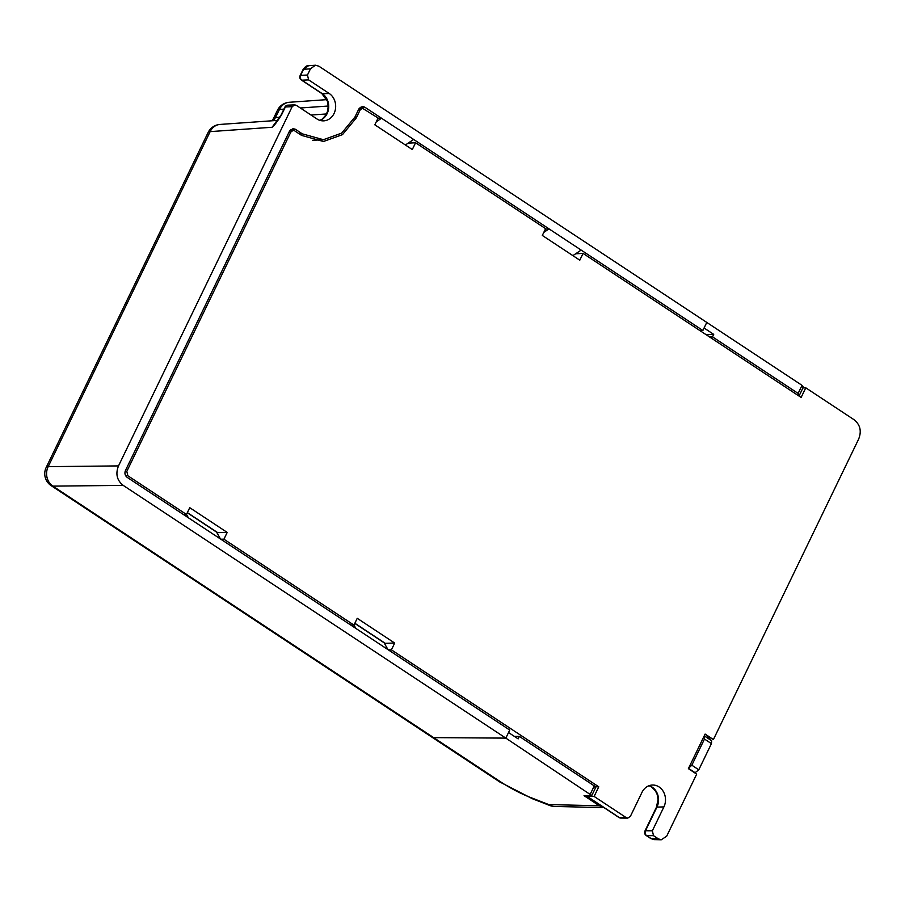 <?xml version="1.0" encoding="UTF-8"?>
<svg xmlns="http://www.w3.org/2000/svg" width="905" height="905" viewBox="0 0 905 905"><rect width="100%" height="100%" fill="white"/><g stroke="black" fill="none" stroke-linecap="round" stroke-linejoin="round"><path stroke-width="1.36" d="M543.803 232.393L549.03 228.875L702.88 330.495L706.782 322.429L318.82 66.167L315.404 65.217L310.46 68.825L307.462 75.036L308.639 79.9L329.239 93.509L322.293 93.679L301.874 80.183L308.639 79.9M545.41 229.055L549.03 228.875L364.681 107.107L360.111 107.344M591.802 795.54L505.827 738.118L509.73 730.052L127.119 477.32C124.969 475.555 124.415 473.281 125.467 470.498L289.532 131.123L293.039 128.612L295.369 129.257L302.338 133.861L323.39 139.698L341.683 133.103L354.941 117.039L358.844 108.973L362.339 106.451L364.681 107.107M549.788 805.495A14.288 14.288 0 0 0 554.629 806.457A14.288 12.218 -88.7 0 1 548.837 804.59A14.288 4.638 111.2 0 0 549.788 805.495L532.468 798.764L499.696 781.92L431.889 737.134A14.288 6.278 -56.6 0 0 433.642 737.62L505.827 738.118L123.216 485.385C116.926 480.397 115.354 473.915 118.51 465.905L292.168 106.677L285.369 106.96A3.575 3.088 -92.3 0 1 287.937 105.15A3.575 3.575 0 0 0 284.86 107.163A3.575 0.939 25.8 0 1 285.369 106.96L281.579 114.799A3.575 0.939 -154.2 0 0 281.07 115.003L272.122 127.266L210.152 131.621A14.288 12.308 -94 0 1 219.983 124.438A14.288 14.288 0 0 0 208.127 132.469L208.127 132.469A14.288 3.744 25.8 0 1 210.152 131.621L48.191 466.652L118.51 465.905M329.239 93.509A14.638 12.579 88.7 0 1 335.303 109.844A14.638 12.579 88.7 0 1 323.436 120.863A14.638 12.579 88.7 0 1 316.942 118.951L296.342 105.342L294.713 104.867L292.168 106.677M572.888 255.629L581.134 250.085M355.88 628.421L353.968 625.072M387.985 649.632L384.082 642.754L354.783 623.398M700.006 330.642L702.88 330.495M376.31 121.756L381.537 118.238L377.917 118.419M405.395 144.992L413.642 139.449M220.492 538.995L216.589 532.129L187.29 512.762M188.387 517.784L186.475 514.436M275.991 122.424L272.122 127.266C274.068 125.863 277.224 121.711 281.579 114.799M208.127 132.469L46.166 467.5A14.288 3.744 25.8 0 1 48.191 466.652A14.288 12.444 -90.6 0 0 52.897 486.132L123.216 485.385M277.439 110.308L277.439 110.308A14.288 3.744 25.8 0 1 279.464 109.46A14.288 12.308 -94 0 1 289.295 102.276A14.288 14.288 0 0 0 277.439 110.308L273.536 118.385A14.288 3.744 -154.2 0 1 275.561 117.526L279.849 117.231M273.853 120.648L279.464 109.46L283.91 109.143M591.248 795.721L584.042 795.665L599.336 805.767L548.837 804.59L531.518 797.859C521.778 794.16 511.755 789.013 501.438 782.406L433.642 737.62A14.288 6.278 -56.6 0 1 431.889 737.134L51.144 485.634A14.288 6.278 -56.6 0 0 52.897 486.132L433.642 737.62L505.827 738.118L508.531 732.53L518.158 738.887L519.357 736.41L594.28 785.891L595.151 787.655M301.41 80.059A3.575 1.572 -56.6 0 0 301.874 80.183A3.575 3.088 -92.3 0 1 300.664 75.319A3.575 0.939 -154.2 0 0 300.155 75.522A3.575 3.575 0 0 0 301.41 80.059L321.829 93.554A3.575 1.572 -56.6 0 0 322.293 93.679A14.638 12.579 88.7 0 1 328.662 107.989A14.638 12.579 88.7 0 1 319.94 120.376M307.462 75.036L300.664 75.319L303.571 69.312L308.537 65.726M705.323 734.215L711.658 740.776L711.432 743.627L698.784 769.793L694.825 772.915M688.445 768.311L691.827 765.2L704.475 739.034L704.294 735.754M799.522 395.044L798.957 395.27L798.131 393.415L712.507 336.852L713.717 334.375L704.079 328.017L706.782 322.429L802.034 385.349L802.848 387.204M713.717 334.375L706.239 334.76M712.507 336.852L709.644 337.011M519.357 736.41L514.345 736.376M599.336 805.767L603.85 807.532M798.957 395.27L797.939 395.327M186.464 514.47L189.745 507.682L227.2 532.423L223.92 539.21L353.957 625.106L357.237 618.319L394.693 643.059L391.413 649.847L598.771 786.818L594.121 796.434L626.226 817.645L627.731 818.131L630.412 816.31L641.95 792.429A14.638 12.579 -91.3 0 1 652.584 785.031A14.638 12.579 -91.3 0 1 663.693 792.192A14.638 12.579 -91.3 0 1 663.897 806.921L652.347 830.801L653.523 835.677L658.342 838.856L661.261 839.783L666.691 836.186L696.68 774.137L688.388 768.662L705.108 734.068L713.4 739.555L858.641 439.106C861.798 431.108 860.225 424.615 853.935 419.637L805.778 387.815L801.129 397.442L583.069 253.4L579.788 260.188L542.321 235.447L545.602 228.66L415.576 142.764L412.295 149.551L374.828 124.811L378.109 118.023L362.43 108.238L360.179 109.856L356.276 117.922L342.486 134.63L323.447 141.485L301.591 135.411L294.623 130.806L293.118 130.388L290.867 132.017L126.813 471.381L127.865 475.77L186.464 514.47L183.33 514.447M583.069 253.4L575.637 253.785M415.576 142.764L408.144 143.148M223.92 539.21L220.786 539.188M353.957 625.106L350.823 625.083M391.413 649.847L388.279 649.824M598.771 786.818L595.4 786.796M586.813 796.264L618.918 817.475A3.575 1.572 -56.6 0 0 619.348 817.6L587.243 796.389A3.575 1.572 -56.6 0 1 586.813 796.264A3.575 1.572 -56.6 0 1 586.451 795.687M594.121 796.434L587.243 796.389M663.897 806.921L656.951 807.079A3.575 0.939 25.8 0 0 656.408 807.294L644.96 830.971A3.575 0.939 25.8 0 1 645.503 830.756L656.951 807.079A14.638 12.579 88.7 0 0 649.123 785.687M644.96 830.971A3.575 3.575 0 0 0 646.204 835.507A3.575 1.572 -56.6 0 0 646.645 835.62A3.575 3.088 -89.6 0 1 645.503 830.756L652.347 830.801M661.261 839.783L654.191 839.625L651.283 838.686L646.645 835.62L653.523 835.677M805.778 387.815L802.927 387.962M227.2 532.423L217.698 532.649L217.324 533.418M187.358 512.603L217.698 532.649M394.693 643.059L385.191 643.285L384.817 644.055M385.191 643.285L354.851 623.24M295.369 129.257L290.799 129.494M302.338 133.861L299.465 134.008M310.46 68.825L303.571 69.312A3.575 0.939 25.8 0 0 303.062 69.527C305.143 66.631 306.965 65.364 308.492 65.726L314.997 65.262M300.358 107.989L328.221 106.032M311.026 115.037L326.535 113.951M691.827 765.2L698.784 769.793M711.432 743.627L704.475 739.034M798.131 393.415L802.034 385.349M590.377 793.968L594.28 785.891M499.696 781.92A14.288 6.278 -56.6 0 0 501.438 782.406M532.468 798.764A14.288 4.638 -68.8 0 1 531.518 797.859M711.658 740.776L704.701 736.184M688.524 768.368L695.402 772.915M360.179 109.856L358.38 109.924M356.276 117.922L354.455 118.001M290.867 132.017L289.068 132.085M126.813 471.381L125.116 471.448M127.865 475.77L125.659 475.747M618.918 817.475A3.575 3.575 0 0 0 620.864 818.063A3.575 3.088 -89.6 0 1 619.348 817.6L626.226 817.645M658.342 838.856L651.283 838.686A3.575 1.572 -56.6 0 1 650.842 838.562L646.204 835.507M312.44 140.332L323.39 139.698M284.86 107.163L281.07 115.003M277.654 120.388L219.983 124.438M289.295 102.276L326.807 99.641M272.269 120.761L273.536 118.385M46.166 467.5A14.288 14.288 0 0 0 51.144 485.634M294.498 104.89L287.937 105.15M319.872 120.354L322.259 119.064L326.015 114.924L327.587 111.168L328.221 106.27L327.35 101.077L321.829 93.554M300.155 75.522L303.062 69.527M591.813 795.461L595.682 787.463M799.545 394.953L803.402 386.967M554.629 806.457L603.974 807.611M362.43 108.238L359.149 108.419M293.118 130.388L289.838 130.58M620.864 818.063L627.391 818.109M656.408 807.294L658.048 799.601L657.177 794.5L655.424 790.834L651.498 786.886L649.055 785.71M654.191 839.625L650.842 838.562"/></g></svg>
